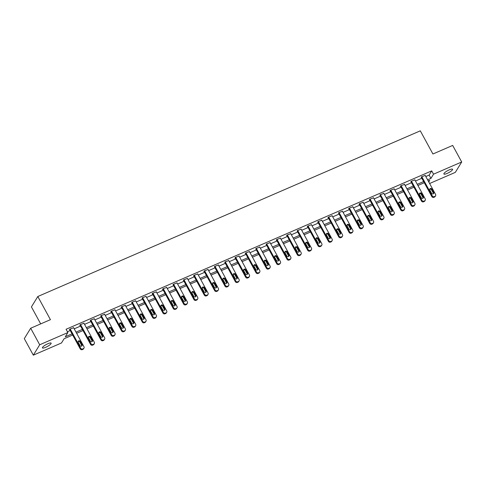 <?xml version="1.0" encoding="UTF-8"?>
<svg xmlns="http://www.w3.org/2000/svg" width="486" height="486" viewBox="0 0 486 486"><rect width="100%" height="100%" fill="white"/><g stroke="black" fill="none" stroke-linecap="round" stroke-linejoin="round"><path stroke-width="0.73" d="M47.889 343.724A4.957 1.13 -28.6 0 1 51.133 343.152A4.957 1.13 -28.6 0 1 45.684 347.32A4.957 1.13 -28.6 0 1 42.434 347.897A4.957 1.13 -28.6 0 1 47.889 343.724M449.337 169.827A4.957 1.13 -28.6 0 1 452.588 169.256A4.957 1.13 -28.6 0 1 447.132 173.423A4.957 1.13 -28.6 0 1 443.888 174A4.957 1.13 -28.6 0 1 449.337 169.827M40.69 323.895L31.426 306.909L37.805 296.515L420.299 130.831L432.923 153.989L452.679 145.436L461.7 161.978L455.321 172.372L429.612 183.508M72.675 335.03L64.079 338.754L61.491 342.97L33.321 355.169L39.7 344.774L67.87 332.57L65.288 336.786L72.037 333.864M39.7 344.774L30.679 328.232L24.3 338.627L33.321 355.169M425.809 176.527L429.138 175.088L431.72 170.872L66.066 329.265L67.87 332.57M67.433 331.768L70.233 330.553M74.206 328.834L80.573 326.076M84.546 324.35L90.918 321.592M94.891 319.873L101.258 317.115M105.231 315.396L111.598 312.638M115.571 310.912L121.943 308.154M125.91 306.435L132.283 303.677M136.256 301.958L142.623 299.194M146.596 297.475L152.962 294.716M156.935 292.997L163.308 290.239M167.281 288.514L173.648 285.756M177.621 284.037L183.987 281.279M187.96 279.559L194.327 276.801M198.3 275.076L204.673 272.318M208.646 270.599L215.012 267.841M218.986 266.121L225.352 263.363M229.325 261.638L235.692 258.88M239.665 257.161L246.038 254.403M250.011 252.684L256.377 249.919M260.35 248.2L266.717 245.442M270.69 243.723L277.056 240.965M281.03 239.24L287.402 236.482M291.375 234.762L297.742 232.004M301.715 230.285L308.081 227.527M312.055 225.802L318.421 223.044M322.394 221.324L328.767 218.566M332.74 216.847L339.107 214.089M343.08 212.364L349.446 209.606M353.419 207.887L359.786 205.128M363.759 203.409L370.132 200.651M374.105 198.926L380.471 196.168M384.444 194.449L390.811 191.691M394.784 189.971L401.15 187.207M405.124 185.488L411.496 182.73M415.469 181.011L421.836 178.253M425.22 175.446L421.459 176.819L421.356 177.378M414.874 179.923L411.113 181.296L411.016 181.855M404.534 184.407L400.774 185.774L400.343 186.478L400.677 186.332M394.195 188.884L390.434 190.257L390.003 190.955L390.337 190.816M383.855 193.367L380.095 194.734L379.991 195.293M373.509 197.845L369.749 199.211L369.317 199.916L369.652 199.77M363.17 202.322L359.409 203.695L358.978 204.393L359.312 204.254M352.83 206.805L349.07 208.172L348.638 208.877L348.972 208.731M342.49 211.282L338.73 212.649L338.627 213.208M332.145 215.76L328.384 217.133L327.953 217.831L328.287 217.692M321.805 220.243L318.044 221.61L317.613 222.315L317.947 222.169M311.465 224.72L307.705 226.087L307.274 226.792L307.608 226.646M301.126 229.198L297.365 230.571L297.262 231.129M290.78 233.681L287.019 235.048L286.588 235.753L286.922 235.607M280.44 238.158L276.68 239.531L276.248 240.23L276.583 240.09M270.101 242.642L266.34 244.008L266.237 244.567M259.761 247.119L256 248.486L255.897 249.045M249.415 251.596L245.655 252.969L245.223 253.668L245.558 253.528M239.076 256.079L235.315 257.446L234.884 258.151L235.218 258.005M228.736 260.557L224.975 261.924L224.872 262.483M218.396 265.034L214.636 266.407L214.533 266.966M208.051 269.517L204.29 270.884L203.859 271.589L204.193 271.443M197.711 273.995L193.95 275.362L193.519 276.066L193.853 275.92M187.371 278.472L183.611 279.845L183.508 280.404M177.032 282.955L173.271 284.322L173.168 284.881M166.686 287.433L162.925 288.805L162.494 289.504L162.828 289.364M156.346 291.91L152.586 293.283L152.154 293.987L152.489 293.842M146.007 296.393L142.246 297.76L142.143 298.319M135.667 300.87L131.906 302.243L131.803 302.802M125.321 305.354L121.561 306.721L121.129 307.425L121.464 307.28M114.982 309.831L111.221 311.198L110.79 311.903L111.124 311.757M104.642 314.308L100.881 315.681L100.778 316.24M94.302 318.792L90.542 320.159L90.439 320.717M83.957 323.269L80.196 324.636L79.765 325.341L80.099 325.195M73.617 327.746L69.856 329.119L69.425 329.818L69.759 329.678M30.679 328.232L50.435 319.673L37.805 296.515M431.72 170.872L433.524 174.182L461.7 161.978M427.613 179.838L430.942 178.398L433.524 174.182M76.01 332.138L82.377 329.38M86.35 327.661L92.723 324.903M96.696 323.184L103.062 320.426M107.035 318.701L113.402 315.943M117.375 314.223L123.742 311.465M127.715 309.746L134.087 306.982M138.06 305.263L144.427 302.505M148.4 300.785L154.767 298.027M158.74 296.302L165.112 293.544M169.079 291.825L175.452 289.067M179.425 287.348L185.792 284.589M189.765 282.864L196.131 280.106M200.104 278.387L206.477 275.629M210.45 273.91L216.817 271.152M220.79 269.426L227.156 266.668M231.129 264.949L237.496 262.191M241.469 260.472L247.842 257.714M251.815 255.988L258.181 253.23M262.154 251.511L268.521 248.753M272.494 247.034L278.861 244.27M282.834 242.55L289.206 239.792M293.18 238.073L299.546 235.315M303.519 233.59L309.886 230.832M313.859 229.113L320.225 226.355M324.198 224.635L330.571 221.877M334.544 220.152L340.911 217.394M344.884 215.675L351.25 212.917M355.223 211.197L361.59 208.439M365.563 206.714L371.936 203.956M375.909 202.237L382.275 199.479M386.248 197.759L392.615 194.995M396.588 193.276L402.955 190.518M406.928 188.799L413.3 186.041M417.274 184.315L423.64 181.557M428.761 181.946L429.733 180.367L428.251 181.005M424.278 182.73L417.905 185.488M413.932 187.207L407.566 189.965M403.593 191.684L397.226 194.443M393.253 196.168L386.886 198.926M382.913 200.645L376.541 203.403M372.568 205.122L366.201 207.887M362.228 209.606L355.861 212.364M351.888 214.083L345.522 216.841M341.549 218.566L335.176 221.324M331.203 223.044L324.836 225.802M320.863 227.521L314.497 230.279M310.524 232.004L304.157 234.762M300.184 236.482L293.811 239.24M289.838 240.959L283.472 243.717M279.499 245.442L273.132 248.2M269.159 249.919L262.792 252.677M258.819 254.397L252.447 257.155M248.474 258.88L242.107 261.638M238.134 263.357L231.767 266.115M227.794 267.841L221.428 270.599M217.455 272.318L211.082 275.076M207.109 276.795L200.742 279.553M196.769 281.279L190.403 284.037M186.43 285.756L180.063 288.514M176.09 290.233L169.717 292.991M165.744 294.716L159.378 297.475M155.405 299.194L149.038 301.952M145.065 303.671L138.698 306.429M134.725 308.154L128.353 310.912M124.38 312.632L118.013 315.39M114.04 317.109L107.673 319.873M103.7 321.592L97.334 324.35M93.361 326.07L86.988 328.828M83.015 330.553L76.648 333.311M429.138 175.088L430.942 178.398M425.104 175.239L435.571 194.443A1.549 1.403 31.5 0 1 434.97 196.338L434.308 196.63A1.549 1.403 31.5 0 1 432.261 195.876L421.787 176.673M421.24 177.165L431.829 196.581L432.261 195.876M433.676 192.316A1.239 1.118 -148.5 0 1 432.613 193.926A1.239 1.118 -148.5 0 1 431.556 193.24L429.824 190.062A1.239 1.118 -148.5 0 1 430.894 188.453A1.239 1.118 -148.5 0 1 431.945 189.139L433.676 192.316L433.251 193.021A1.239 1.118 -148.5 0 1 433.384 193.732M429.691 189.352A1.239 1.118 -148.5 0 1 431.513 189.844L433.251 193.021M435.565 195.828L435.14 196.526A1.549 1.403 -148.5 0 1 434.539 197.043L433.877 197.328A1.549 1.403 -148.5 0 1 431.829 196.581M414.765 179.717L425.232 198.92A1.549 1.403 31.5 0 1 424.63 200.821L423.968 201.107A1.549 1.403 31.5 0 1 421.921 200.36L411.448 181.15M410.901 181.643L421.49 201.058L421.921 200.36M423.336 196.8A1.239 1.118 -148.5 0 1 422.273 198.403A1.239 1.118 -148.5 0 1 421.216 197.717L419.485 194.54A1.239 1.118 -148.5 0 1 420.548 192.93A1.239 1.118 -148.5 0 1 421.605 193.622L423.336 196.8L422.905 197.498A1.239 1.118 -148.5 0 1 423.045 198.209M419.345 193.829A1.239 1.118 -148.5 0 1 421.174 194.321L422.905 197.498M425.226 200.305L424.794 201.01A1.549 1.403 -148.5 0 1 424.199 201.52L423.537 201.811A1.549 1.403 -148.5 0 1 421.49 201.058M404.419 184.194L414.892 203.403A1.549 1.403 31.5 0 1 414.291 205.299L413.622 205.584A1.549 1.403 31.5 0 1 411.575 204.837L401.108 185.634M400.561 186.126L411.144 205.542L411.575 204.837M412.997 201.277A1.239 1.118 -148.5 0 1 411.934 202.887A1.239 1.118 -148.5 0 1 410.877 202.194L409.145 199.017A1.239 1.118 -148.5 0 1 410.208 197.413A1.239 1.118 -148.5 0 1 411.265 198.1L412.997 201.277L412.565 201.982A1.239 1.118 -148.5 0 1 412.699 202.692M409.005 198.306A1.239 1.118 -148.5 0 1 410.834 198.804L412.565 201.982M414.886 204.782L414.455 205.487A1.549 1.403 -148.5 0 1 413.859 206.003L413.191 206.289A1.549 1.403 -148.5 0 1 411.144 205.542M394.079 188.677L404.552 207.88A1.549 1.403 31.5 0 1 403.945 209.776L403.283 210.067A1.549 1.403 31.5 0 1 401.236 209.314L390.768 190.111M390.222 190.603L400.804 210.019L401.236 209.314M402.657 205.754A1.239 1.118 -148.5 0 1 401.588 207.364A1.239 1.118 -148.5 0 1 400.531 206.678L398.799 203.5A1.239 1.118 -148.5 0 1 399.869 201.89A1.239 1.118 -148.5 0 1 400.926 202.577L402.657 205.754L402.226 206.459A1.239 1.118 -148.5 0 1 402.359 207.17M398.666 202.79A1.239 1.118 -148.5 0 1 400.494 203.282L402.226 206.459M404.546 209.266L404.115 209.964A1.549 1.403 -148.5 0 1 403.514 210.481L402.851 210.766A1.549 1.403 -148.5 0 1 400.804 210.019M383.74 193.155L394.207 212.358A1.549 1.403 31.5 0 1 393.605 214.259L392.943 214.545A1.549 1.403 31.5 0 1 390.896 213.797L380.423 194.588M379.876 195.08L390.465 214.496L390.896 213.797M392.311 210.238A1.239 1.118 -148.5 0 1 391.248 211.841A1.239 1.118 -148.5 0 1 390.191 211.155L388.46 207.978A1.239 1.118 -148.5 0 1 389.529 206.368A1.239 1.118 -148.5 0 1 390.58 207.06L392.311 210.238L391.88 210.936A1.239 1.118 -148.5 0 1 392.02 211.647M388.326 207.267A1.239 1.118 -148.5 0 1 390.149 207.759L391.88 210.936M394.201 213.743L393.769 214.448A1.549 1.403 -148.5 0 1 393.174 214.958L392.512 215.249A1.549 1.403 -148.5 0 1 390.465 214.496M373.4 197.632L383.867 216.841A1.549 1.403 31.5 0 1 383.266 218.736L382.603 219.022A1.549 1.403 31.5 0 1 380.556 218.275L370.083 199.072M369.536 199.564L380.125 218.979L380.556 218.275M381.972 214.715A1.239 1.118 -148.5 0 1 380.909 216.325A1.239 1.118 -148.5 0 1 379.852 215.632L378.12 212.455A1.239 1.118 -148.5 0 1 379.183 210.851A1.239 1.118 -148.5 0 1 380.24 211.538L381.972 214.715L381.54 215.42A1.239 1.118 -148.5 0 1 381.68 216.13M377.98 211.744A1.239 1.118 -148.5 0 1 379.809 212.242L381.54 215.42M383.861 218.226L383.43 218.925A1.549 1.403 -148.5 0 1 382.834 219.441L382.172 219.727A1.549 1.403 -148.5 0 1 380.125 218.979M363.054 202.115L373.527 221.318A1.549 1.403 31.5 0 1 372.92 223.214L372.258 223.505A1.549 1.403 31.5 0 1 370.211 222.752L359.743 203.549M359.197 204.041L369.779 223.457L370.211 222.752M371.632 219.192A1.239 1.118 -148.5 0 1 370.563 220.802A1.239 1.118 -148.5 0 1 369.512 220.115L367.781 216.938A1.239 1.118 -148.5 0 1 368.844 215.328A1.239 1.118 -148.5 0 1 369.901 216.021L371.632 219.192L371.201 219.897A1.239 1.118 -148.5 0 1 371.334 220.608M367.641 216.227A1.239 1.118 -148.5 0 1 369.469 216.72L371.201 219.897M373.521 222.703L373.09 223.402A1.549 1.403 -148.5 0 1 372.495 223.918L371.826 224.204A1.549 1.403 -148.5 0 1 369.779 223.457M352.715 206.593L363.188 225.796A1.549 1.403 31.5 0 1 362.58 227.697L361.918 227.983A1.549 1.403 31.5 0 1 359.871 227.235L349.398 208.026M348.857 208.518L359.44 227.934L359.871 227.235M361.292 223.675A1.239 1.118 -148.5 0 1 360.223 225.285A1.239 1.118 -148.5 0 1 359.166 224.593L357.435 221.416A1.239 1.118 -148.5 0 1 358.504 219.806A1.239 1.118 -148.5 0 1 359.561 220.498L361.292 223.675L360.861 224.374A1.239 1.118 -148.5 0 1 360.995 225.085M357.301 220.705A1.239 1.118 -148.5 0 1 359.13 221.197L360.861 224.374M363.182 227.181L362.75 227.885A1.549 1.403 -148.5 0 1 362.149 228.396L361.487 228.687A1.549 1.403 -148.5 0 1 359.44 227.934M342.375 211.07L352.842 230.279A1.549 1.403 31.5 0 1 352.241 232.174L351.578 232.46A1.549 1.403 31.5 0 1 349.531 231.713L339.058 212.51M338.511 213.002L349.1 232.417L349.531 231.713M350.947 228.153A1.239 1.118 -148.5 0 1 349.884 229.763A1.239 1.118 -148.5 0 1 348.827 229.07L347.095 225.893A1.239 1.118 -148.5 0 1 348.164 224.289A1.239 1.118 -148.5 0 1 349.215 224.975L350.947 228.153L350.515 228.857A1.239 1.118 -148.5 0 1 350.655 229.568M346.961 225.182A1.239 1.118 -148.5 0 1 348.784 225.68L350.515 228.857M352.836 231.664L352.405 232.363A1.549 1.403 -148.5 0 1 351.809 232.879L351.147 233.165A1.549 1.403 -148.5 0 1 349.1 232.417M332.035 215.553L342.502 234.756A1.549 1.403 31.5 0 1 341.901 236.658L341.239 236.943A1.549 1.403 31.5 0 1 339.192 236.19L328.718 216.987M328.172 217.479L338.76 236.895L339.192 236.19M340.607 232.63A1.239 1.118 -148.5 0 1 339.544 234.24A1.239 1.118 -148.5 0 1 338.487 233.553L336.755 230.376A1.239 1.118 -148.5 0 1 337.819 228.766A1.239 1.118 -148.5 0 1 338.876 229.459L340.607 232.63L340.176 233.335A1.239 1.118 -148.5 0 1 340.315 234.045M336.616 229.665A1.239 1.118 -148.5 0 1 338.444 230.157L340.176 233.335M342.496 236.141L342.065 236.846A1.549 1.403 -148.5 0 1 341.47 237.356L340.808 237.642A1.549 1.403 -148.5 0 1 338.76 236.895M321.689 220.03L332.163 239.234A1.549 1.403 31.5 0 1 331.555 241.135L330.893 241.421A1.549 1.403 31.5 0 1 328.846 240.673L318.379 221.464M317.832 221.962L328.415 241.372L328.846 240.673M330.267 237.113A1.239 1.118 -148.5 0 1 329.198 238.723A1.239 1.118 -148.5 0 1 328.147 238.031L326.416 234.853A1.239 1.118 -148.5 0 1 327.479 233.244A1.239 1.118 -148.5 0 1 328.536 233.936L330.267 237.113L329.836 237.812A1.239 1.118 -148.5 0 1 329.97 238.523M326.276 234.143A1.239 1.118 -148.5 0 1 328.105 234.641L329.836 237.812M332.157 240.619L331.725 241.323A1.549 1.403 -148.5 0 1 331.13 241.834L330.462 242.125A1.549 1.403 -148.5 0 1 328.415 241.372M311.35 224.514L321.823 243.717A1.549 1.403 31.5 0 1 321.216 245.612L320.553 245.904A1.549 1.403 31.5 0 1 318.506 245.151L308.033 225.947M307.492 226.44L318.075 245.855L318.506 245.151M319.928 241.591A1.239 1.118 -148.5 0 1 318.859 243.2A1.239 1.118 -148.5 0 1 317.801 242.508L316.07 239.337A1.239 1.118 -148.5 0 1 317.139 237.727A1.239 1.118 -148.5 0 1 318.196 238.413L319.928 241.591L319.496 242.295A1.239 1.118 -148.5 0 1 319.63 243.006M315.936 238.626A1.239 1.118 -148.5 0 1 317.765 239.118L319.496 242.295M321.817 245.102L321.386 245.801A1.549 1.403 -148.5 0 1 320.784 246.317L320.122 246.602A1.549 1.403 -148.5 0 1 318.075 245.855M301.01 228.991L311.477 248.194A1.549 1.403 31.5 0 1 310.876 250.096L310.214 250.381A1.549 1.403 31.5 0 1 308.167 249.634L297.693 230.425M297.146 230.917L307.735 250.333L308.167 249.634M309.582 246.074A1.239 1.118 -148.5 0 1 308.519 247.678A1.239 1.118 -148.5 0 1 307.462 246.991L305.73 243.814A1.239 1.118 -148.5 0 1 306.8 242.204A1.239 1.118 -148.5 0 1 307.851 242.897L309.582 246.074L309.151 246.773A1.239 1.118 -148.5 0 1 309.29 247.483M305.597 243.103A1.239 1.118 -148.5 0 1 307.419 243.595L309.151 246.773M311.471 249.579L311.04 250.284A1.549 1.403 -148.5 0 1 310.445 250.794L309.782 251.08A1.549 1.403 -148.5 0 1 307.735 250.333M290.671 233.468L301.138 252.677A1.549 1.403 31.5 0 1 300.536 254.573L299.874 254.858A1.549 1.403 31.5 0 1 297.827 254.111L287.354 234.908M286.807 235.4L297.396 254.816L297.827 254.111M299.242 250.551A1.239 1.118 -148.5 0 1 298.179 252.161A1.239 1.118 -148.5 0 1 297.122 251.469L295.391 248.291A1.239 1.118 -148.5 0 1 296.454 246.681A1.239 1.118 -148.5 0 1 297.511 247.374L299.242 250.551L298.811 251.256A1.239 1.118 -148.5 0 1 298.951 251.967M295.251 247.581A1.239 1.118 -148.5 0 1 297.08 248.079L298.811 251.256M301.132 254.056L300.7 254.761A1.549 1.403 -148.5 0 1 300.105 255.278L299.443 255.563A1.549 1.403 -148.5 0 1 297.396 254.816M280.325 237.952L290.798 257.155A1.549 1.403 31.5 0 1 290.191 259.05L289.528 259.342A1.549 1.403 31.5 0 1 287.481 258.588L277.014 239.385M276.467 239.877L287.05 259.293L287.481 258.588M288.903 255.029A1.239 1.118 -148.5 0 1 287.834 256.638A1.239 1.118 -148.5 0 1 286.783 255.952L285.051 252.775A1.239 1.118 -148.5 0 1 286.114 251.165A1.239 1.118 -148.5 0 1 287.171 251.851L288.903 255.029L288.471 255.733A1.239 1.118 -148.5 0 1 288.605 256.444M284.911 252.064A1.239 1.118 -148.5 0 1 286.74 252.556L288.471 255.733M290.792 258.54L290.361 259.238A1.549 1.403 -148.5 0 1 289.759 259.755L289.097 260.04A1.549 1.403 -148.5 0 1 287.05 259.293M269.985 242.429L280.458 261.632A1.549 1.403 31.5 0 1 279.851 263.534L279.189 263.819A1.549 1.403 31.5 0 1 277.142 263.072L266.668 243.863M266.128 244.355L276.71 263.77L277.142 263.072M278.563 259.512A1.239 1.118 -148.5 0 1 277.494 261.116A1.239 1.118 -148.5 0 1 276.437 260.429L274.705 257.252A1.239 1.118 -148.5 0 1 275.775 255.642A1.239 1.118 -148.5 0 1 276.832 256.335L278.563 259.512L278.132 260.21A1.239 1.118 -148.5 0 1 278.265 260.921M274.572 256.541A1.239 1.118 -148.5 0 1 276.4 257.033L278.132 260.21M280.452 263.017L280.021 263.722A1.549 1.403 -148.5 0 1 279.42 264.232L278.757 264.524A1.549 1.403 -148.5 0 1 276.71 263.77M259.646 246.906L270.113 266.115A1.549 1.403 31.5 0 1 269.511 268.011L268.849 268.296A1.549 1.403 31.5 0 1 266.802 267.549L256.329 248.346M255.782 248.838L266.371 268.254L266.802 267.549M268.217 263.989A1.239 1.118 -148.5 0 1 267.154 265.599A1.239 1.118 -148.5 0 1 266.097 264.906L264.366 261.729A1.239 1.118 -148.5 0 1 265.435 260.125A1.239 1.118 -148.5 0 1 266.486 260.812L268.217 263.989L267.786 264.694A1.239 1.118 -148.5 0 1 267.926 265.405M264.232 261.018A1.239 1.118 -148.5 0 1 266.055 261.517L267.786 264.694M270.107 267.494L269.675 268.199A1.549 1.403 -148.5 0 1 269.08 268.715L268.418 269.001A1.549 1.403 -148.5 0 1 266.371 268.254M249.306 251.39L259.773 270.593A1.549 1.403 31.5 0 1 259.172 272.488L258.509 272.78A1.549 1.403 31.5 0 1 256.462 272.026L245.989 252.823M245.442 253.315L256.031 272.731L256.462 272.026M257.878 268.466A1.239 1.118 -148.5 0 1 256.815 270.076A1.239 1.118 -148.5 0 1 255.758 269.39L254.026 266.213A1.239 1.118 -148.5 0 1 255.089 264.603A1.239 1.118 -148.5 0 1 256.146 265.289L257.878 268.466L257.446 269.171A1.239 1.118 -148.5 0 1 257.586 269.882M253.886 265.502A1.239 1.118 -148.5 0 1 255.715 265.994L257.446 269.171M259.767 271.978L259.336 272.676A1.549 1.403 -148.5 0 1 258.74 273.193L258.078 273.478A1.549 1.403 -148.5 0 1 256.031 272.731M238.96 255.867L249.433 275.07A1.549 1.403 31.5 0 1 248.826 276.971L248.164 277.257A1.549 1.403 31.5 0 1 246.116 276.51L235.649 257.301M235.103 257.793L245.685 277.208L246.116 276.51M247.538 272.95A1.239 1.118 -148.5 0 1 246.469 274.56A1.239 1.118 -148.5 0 1 245.418 273.867L243.686 270.69A1.239 1.118 -148.5 0 1 244.75 269.08A1.239 1.118 -148.5 0 1 245.807 269.773L247.538 272.95L247.107 273.648A1.239 1.118 -148.5 0 1 247.24 274.359M243.547 269.979A1.239 1.118 -148.5 0 1 245.375 270.471L247.107 273.648M249.427 276.455L248.996 277.16A1.549 1.403 -148.5 0 1 248.395 277.67L247.732 277.962A1.549 1.403 -148.5 0 1 245.685 277.208M228.62 260.344L239.094 279.553A1.549 1.403 31.5 0 1 238.486 281.449L237.824 281.734A1.549 1.403 31.5 0 1 235.777 280.987L225.304 261.784M224.763 262.276L235.346 281.692L235.777 280.987M237.198 277.427A1.239 1.118 -148.5 0 1 236.129 279.037A1.239 1.118 -148.5 0 1 235.072 278.344L233.341 275.167A1.239 1.118 -148.5 0 1 234.41 273.563A1.239 1.118 -148.5 0 1 235.461 274.25L237.198 277.427L236.767 278.132A1.239 1.118 -148.5 0 1 236.901 278.843M233.207 274.456A1.239 1.118 -148.5 0 1 235.036 274.955L236.767 278.132M239.088 280.938L238.656 281.637A1.549 1.403 -148.5 0 1 238.055 282.153L237.393 282.439A1.549 1.403 -148.5 0 1 235.346 281.692M218.281 264.827L228.748 284.031A1.549 1.403 31.5 0 1 228.147 285.926L227.484 286.218A1.549 1.403 31.5 0 1 225.437 285.464L214.964 266.261M214.417 266.753L225.006 286.169L225.437 285.464M226.853 281.904A1.239 1.118 -148.5 0 1 225.79 283.514A1.239 1.118 -148.5 0 1 224.732 282.828L223.001 279.65A1.239 1.118 -148.5 0 1 224.064 278.041A1.239 1.118 -148.5 0 1 225.121 278.733L226.853 281.904L226.421 282.609A1.239 1.118 -148.5 0 1 226.561 283.32M222.867 278.94A1.239 1.118 -148.5 0 1 224.69 279.432L226.421 282.609M228.742 285.416L228.311 286.12A1.549 1.403 -148.5 0 1 227.715 286.631L227.053 286.916A1.549 1.403 -148.5 0 1 225.006 286.169M207.935 269.305L218.408 288.508A1.549 1.403 31.5 0 1 217.807 290.409L217.145 290.695A1.549 1.403 31.5 0 1 215.091 289.948L204.624 270.738M204.077 271.237L214.666 290.646L215.091 289.948M216.513 286.388A1.239 1.118 -148.5 0 1 215.45 287.998A1.239 1.118 -148.5 0 1 214.393 287.305L212.661 284.128A1.239 1.118 -148.5 0 1 213.725 282.518A1.239 1.118 -148.5 0 1 214.782 283.21L216.513 286.388L216.082 287.086A1.239 1.118 -148.5 0 1 216.221 287.797M212.522 283.417A1.239 1.118 -148.5 0 1 214.35 283.915L216.082 287.086M218.402 289.893L217.971 290.598A1.549 1.403 -148.5 0 1 217.376 291.108L216.713 291.4A1.549 1.403 -148.5 0 1 214.666 290.646M197.595 273.782L208.069 292.991A1.549 1.403 31.5 0 1 207.461 294.887L206.799 295.172A1.549 1.403 31.5 0 1 204.752 294.425L194.285 275.222M193.738 275.714L204.32 295.13L204.752 294.425M206.173 290.865A1.239 1.118 -148.5 0 1 205.104 292.475A1.239 1.118 -148.5 0 1 204.053 291.782L202.322 288.611A1.239 1.118 -148.5 0 1 203.385 287.001A1.239 1.118 -148.5 0 1 204.442 287.688L206.173 290.865L205.742 291.57A1.239 1.118 -148.5 0 1 205.876 292.28M202.182 287.9A1.239 1.118 -148.5 0 1 204.011 288.392L205.742 291.57M208.063 294.376L207.631 295.075A1.549 1.403 -148.5 0 1 207.03 295.591L206.368 295.877A1.549 1.403 -148.5 0 1 204.32 295.13M187.256 278.265L197.729 297.468A1.549 1.403 31.5 0 1 197.122 299.37L196.459 299.655A1.549 1.403 31.5 0 1 194.412 298.902L183.939 279.699M183.398 280.191L193.981 299.607L194.412 298.902M195.834 295.348A1.239 1.118 -148.5 0 1 194.765 296.952A1.239 1.118 -148.5 0 1 193.707 296.266L191.976 293.088A1.239 1.118 -148.5 0 1 193.045 291.479A1.239 1.118 -148.5 0 1 194.096 292.171L195.834 295.348L195.402 296.047A1.239 1.118 -148.5 0 1 195.536 296.758M191.842 292.378A1.239 1.118 -148.5 0 1 193.671 292.87L195.402 296.047M197.723 298.854L197.292 299.558A1.549 1.403 -148.5 0 1 196.69 300.069L196.028 300.354A1.549 1.403 -148.5 0 1 193.981 299.607M176.916 282.743L187.383 301.952A1.549 1.403 31.5 0 1 186.782 303.847L186.12 304.133A1.549 1.403 31.5 0 1 184.073 303.385L173.599 284.182M173.052 284.675L183.641 304.084L184.073 303.385M185.488 299.826A1.239 1.118 -148.5 0 1 184.425 301.435A1.239 1.118 -148.5 0 1 183.368 300.743L181.636 297.566A1.239 1.118 -148.5 0 1 182.7 295.956A1.239 1.118 -148.5 0 1 183.757 296.648L185.488 299.826L185.057 300.53A1.239 1.118 -148.5 0 1 185.196 301.235M181.503 296.855A1.239 1.118 -148.5 0 1 183.325 297.353L185.057 300.53M187.377 303.331L186.946 304.036A1.549 1.403 -148.5 0 1 186.351 304.552L185.688 304.837A1.549 1.403 -148.5 0 1 183.641 304.084M166.57 287.226L177.044 306.429A1.549 1.403 31.5 0 1 176.442 308.324L175.774 308.616A1.549 1.403 31.5 0 1 173.727 307.863L163.26 288.66M162.713 289.152L173.302 308.567L173.727 307.863M175.148 304.303A1.239 1.118 -148.5 0 1 174.085 305.913A1.239 1.118 -148.5 0 1 173.028 305.226L171.297 302.049A1.239 1.118 -148.5 0 1 172.36 300.439A1.239 1.118 -148.5 0 1 173.417 301.126L175.148 304.303L174.717 305.008A1.239 1.118 -148.5 0 1 174.857 305.718M171.157 301.338A1.239 1.118 -148.5 0 1 172.986 301.83L174.717 305.008M177.038 307.814L176.606 308.513A1.549 1.403 -148.5 0 1 176.011 309.029L175.349 309.315A1.549 1.403 -148.5 0 1 173.302 308.567M156.231 291.703L166.704 310.906A1.549 1.403 31.5 0 1 166.097 312.808L165.434 313.093A1.549 1.403 31.5 0 1 163.387 312.346L152.92 293.137M152.373 293.629L162.956 313.045L163.387 312.346M164.809 308.786A1.239 1.118 -148.5 0 1 163.739 310.39A1.239 1.118 -148.5 0 1 162.689 309.704L160.957 306.526A1.239 1.118 -148.5 0 1 162.02 304.916A1.239 1.118 -148.5 0 1 163.077 305.609L164.809 308.786L164.377 309.485A1.239 1.118 -148.5 0 1 164.511 310.196M160.817 305.815A1.239 1.118 -148.5 0 1 162.646 306.308L164.377 309.485M166.698 312.291L166.267 312.996A1.549 1.403 -148.5 0 1 165.665 313.506L165.003 313.798A1.549 1.403 -148.5 0 1 162.956 313.045M145.891 296.181L156.364 315.39A1.549 1.403 31.5 0 1 155.757 317.285L155.095 317.571A1.549 1.403 31.5 0 1 153.047 316.823L142.574 297.62M142.034 298.112L152.616 317.528L153.047 316.823M154.469 313.263A1.239 1.118 -148.5 0 1 153.4 314.873A1.239 1.118 -148.5 0 1 152.343 314.181L150.611 311.004A1.239 1.118 -148.5 0 1 151.681 309.4A1.239 1.118 -148.5 0 1 152.732 310.086L154.469 313.263L154.038 313.968A1.239 1.118 -148.5 0 1 154.171 314.679M150.478 310.293A1.239 1.118 -148.5 0 1 152.3 310.791L154.038 313.968M156.358 316.769L155.927 317.473A1.549 1.403 -148.5 0 1 155.326 317.99L154.663 318.275A1.549 1.403 -148.5 0 1 152.616 317.528M135.551 300.664L146.019 319.867A1.549 1.403 31.5 0 1 145.417 321.762L144.755 322.054A1.549 1.403 31.5 0 1 142.708 321.301L132.235 302.098M131.688 302.59L142.276 322.005L142.708 321.301M144.123 317.741A1.239 1.118 -148.5 0 1 143.06 319.351A1.239 1.118 -148.5 0 1 142.003 318.664L140.272 315.487A1.239 1.118 -148.5 0 1 141.335 313.877A1.239 1.118 -148.5 0 1 142.392 314.563L144.123 317.741L143.692 318.445A1.239 1.118 -148.5 0 1 143.832 319.156M140.138 314.776A1.239 1.118 -148.5 0 1 141.961 315.268L143.692 318.445M146.013 321.252L145.581 321.951A1.549 1.403 -148.5 0 1 144.986 322.467L144.324 322.753A1.549 1.403 -148.5 0 1 142.276 322.005M125.206 305.141L135.679 324.344A1.549 1.403 31.5 0 1 135.078 326.246L134.409 326.531A1.549 1.403 31.5 0 1 132.362 325.784L121.895 306.575M121.348 307.067L131.931 326.483L132.362 325.784M133.784 322.224A1.239 1.118 -148.5 0 1 132.721 323.828A1.239 1.118 -148.5 0 1 131.663 323.141L129.932 319.964A1.239 1.118 -148.5 0 1 130.995 318.354A1.239 1.118 -148.5 0 1 132.052 319.047L133.784 322.224L133.352 322.923A1.239 1.118 -148.5 0 1 133.492 323.633M129.792 319.253A1.239 1.118 -148.5 0 1 131.621 319.745L133.352 322.923M135.673 325.729L135.242 326.434A1.549 1.403 -148.5 0 1 134.646 326.944L133.984 327.236A1.549 1.403 -148.5 0 1 131.931 326.483M114.866 309.618L125.339 328.828A1.549 1.403 31.5 0 1 124.732 330.723L124.07 331.009A1.549 1.403 31.5 0 1 122.022 330.261L111.555 311.058M111.008 311.55L121.591 330.966L122.022 330.261M123.444 326.701A1.239 1.118 -148.5 0 1 122.375 328.311A1.239 1.118 -148.5 0 1 121.324 327.619L119.586 324.441A1.239 1.118 -148.5 0 1 120.656 322.838A1.239 1.118 -148.5 0 1 121.713 323.524L123.444 326.701L123.013 327.406A1.239 1.118 -148.5 0 1 123.146 328.117M119.453 323.731A1.239 1.118 -148.5 0 1 121.281 324.229L123.013 327.406M125.333 330.213L124.902 330.911A1.549 1.403 -148.5 0 1 124.301 331.428L123.638 331.713A1.549 1.403 -148.5 0 1 121.591 330.966M104.526 314.102L115 333.305A1.549 1.403 31.5 0 1 114.392 335.2L113.73 335.492A1.549 1.403 31.5 0 1 111.683 334.739L101.21 315.536M100.669 316.028L111.251 335.443L111.683 334.739M113.104 331.179A1.239 1.118 -148.5 0 1 112.035 332.788A1.239 1.118 -148.5 0 1 110.978 332.102L109.247 328.925A1.239 1.118 -148.5 0 1 110.316 327.315A1.239 1.118 -148.5 0 1 111.367 328.007L113.104 331.179L112.673 331.883A1.239 1.118 -148.5 0 1 112.807 332.594M109.113 328.214A1.239 1.118 -148.5 0 1 110.936 328.706L112.673 331.883M114.994 334.69L114.562 335.389A1.549 1.403 -148.5 0 1 113.961 335.905L113.299 336.19A1.549 1.403 -148.5 0 1 111.251 335.443M94.187 318.579L104.654 337.782A1.549 1.403 31.5 0 1 104.053 339.684L103.39 339.969A1.549 1.403 31.5 0 1 101.343 339.222L90.87 320.013M90.323 320.505L100.912 339.921L101.343 339.222M102.759 335.662A1.239 1.118 -148.5 0 1 101.696 337.272A1.239 1.118 -148.5 0 1 100.638 336.579L98.907 333.402A1.239 1.118 -148.5 0 1 99.97 331.792A1.239 1.118 -148.5 0 1 101.027 332.485L102.759 335.662L102.327 336.361A1.239 1.118 -148.5 0 1 102.467 337.071M98.767 332.691A1.239 1.118 -148.5 0 1 100.596 333.183L102.327 336.361M104.648 339.167L104.217 339.872A1.549 1.403 -148.5 0 1 103.621 340.382L102.959 340.674A1.549 1.403 -148.5 0 1 100.912 339.921M83.841 323.056L94.314 342.266A1.549 1.403 31.5 0 1 93.713 344.161L93.045 344.446A1.549 1.403 31.5 0 1 90.997 343.699L80.53 324.496M79.983 324.988L90.566 344.404L90.997 343.699M92.419 340.139A1.239 1.118 -148.5 0 1 91.356 341.749A1.239 1.118 -148.5 0 1 90.299 341.057L88.567 337.879A1.239 1.118 -148.5 0 1 89.631 336.276A1.239 1.118 -148.5 0 1 90.688 336.962L92.419 340.139L91.988 340.844A1.239 1.118 -148.5 0 1 92.127 341.555M88.428 337.169A1.239 1.118 -148.5 0 1 90.256 337.667L91.988 340.844M94.308 343.651L93.877 344.349A1.549 1.403 -148.5 0 1 93.282 344.866L92.613 345.151A1.549 1.403 -148.5 0 1 90.566 344.404M73.501 327.54L83.975 346.743A1.549 1.403 31.5 0 1 83.367 348.644L82.705 348.93A1.549 1.403 31.5 0 1 80.658 348.176L70.191 328.973M69.644 329.465L80.226 348.881L80.658 348.176M82.079 344.617A1.239 1.118 -148.5 0 1 81.01 346.226A1.239 1.118 -148.5 0 1 79.959 345.54L78.222 342.363A1.239 1.118 -148.5 0 1 79.291 340.753A1.239 1.118 -148.5 0 1 80.348 341.445L82.079 344.617L81.648 345.321A1.239 1.118 -148.5 0 1 81.782 346.032M78.088 341.652A1.239 1.118 -148.5 0 1 79.917 342.144L81.648 345.321M83.969 348.128L83.537 348.833A1.549 1.403 -148.5 0 1 82.936 349.343L82.274 349.628A1.549 1.403 -148.5 0 1 80.226 348.881M434.539 197.043L434.97 196.338M433.877 197.328L434.308 196.63M431.945 189.139L431.513 189.844M424.199 201.52L424.63 200.821M423.537 201.811L423.968 201.107M421.605 193.622L421.174 194.321M413.859 206.003L414.291 205.299M413.191 206.289L413.622 205.584M411.265 198.1L410.834 198.804M403.514 210.481L403.945 209.776M402.851 210.766L403.283 210.067M400.926 202.577L400.494 203.282M393.174 214.958L393.605 214.259M392.512 215.249L392.943 214.545M390.58 207.06L390.149 207.759M382.834 219.441L383.266 218.736M382.172 219.727L382.603 219.022M380.24 211.538L379.809 212.242M372.495 223.918L372.92 223.214M371.826 224.204L372.258 223.505M369.901 216.021L369.469 216.72M362.149 228.396L362.58 227.697M361.487 228.687L361.918 227.983M359.561 220.498L359.13 221.197M351.809 232.879L352.241 232.174M351.147 233.165L351.578 232.46M349.215 224.975L348.784 225.68M341.47 237.356L341.901 236.658M340.808 237.642L341.239 236.943M338.876 229.459L338.444 230.157M331.13 241.834L331.555 241.135M330.462 242.125L330.893 241.421M328.536 233.936L328.105 234.641M320.784 246.317L321.216 245.612M320.122 246.602L320.553 245.904M318.196 238.413L317.765 239.118M310.445 250.794L310.876 250.096M309.782 251.08L310.214 250.381M307.851 242.897L307.419 243.595M300.105 255.278L300.536 254.573M299.443 255.563L299.874 254.858M297.511 247.374L297.08 248.079M289.759 259.755L290.191 259.05M289.097 260.04L289.528 259.342M287.171 251.851L286.74 252.556M279.42 264.232L279.851 263.534M278.757 264.524L279.189 263.819M276.832 256.335L276.4 257.033M269.08 268.715L269.511 268.011M268.418 269.001L268.849 268.296M266.486 260.812L266.055 261.517M258.74 273.193L259.172 272.488M258.078 273.478L258.509 272.78M256.146 265.289L255.715 265.994M248.395 277.67L248.826 276.971M247.732 277.962L248.164 277.257M245.807 269.773L245.375 270.471M238.055 282.153L238.486 281.449M237.393 282.439L237.824 281.734M235.461 274.25L235.036 274.955M227.715 286.631L228.147 285.926M227.053 286.916L227.484 286.218M225.121 278.733L224.69 279.432M217.376 291.108L217.807 290.409M216.713 291.4L217.145 290.695M214.782 283.21L214.35 283.915M207.03 295.591L207.461 294.887M206.368 295.877L206.799 295.172M204.442 287.688L204.011 288.392M196.69 300.069L197.122 299.37M196.028 300.354L196.459 299.655M194.096 292.171L193.671 292.87M186.351 304.552L186.782 303.847M185.688 304.837L186.12 304.133M183.757 296.648L183.325 297.353M176.011 309.029L176.442 308.324M175.349 309.315L175.774 308.616M173.417 301.126L172.986 301.83M165.665 313.506L166.097 312.808M165.003 313.798L165.434 313.093M163.077 305.609L162.646 306.308M155.326 317.99L155.757 317.285M154.663 318.275L155.095 317.571M152.732 310.086L152.3 310.791M144.986 322.467L145.417 321.762M144.324 322.753L144.755 322.054M142.392 314.563L141.961 315.268M134.646 326.944L135.078 326.246M133.984 327.236L134.409 326.531M132.052 319.047L131.621 319.745M124.301 331.428L124.732 330.723M123.638 331.713L124.07 331.009M121.713 323.524L121.281 324.229M113.961 335.905L114.392 335.2M113.299 336.19L113.73 335.492M111.367 328.007L110.936 328.706M103.621 340.382L104.053 339.684M102.959 340.674L103.39 339.969M101.027 332.485L100.596 333.183M93.282 344.866L93.713 344.161M92.613 345.151L93.045 344.446M90.688 336.962L90.256 337.667M82.936 349.343L83.367 348.644M82.274 349.628L82.705 348.93M80.348 341.445L79.917 342.144"/></g></svg>
